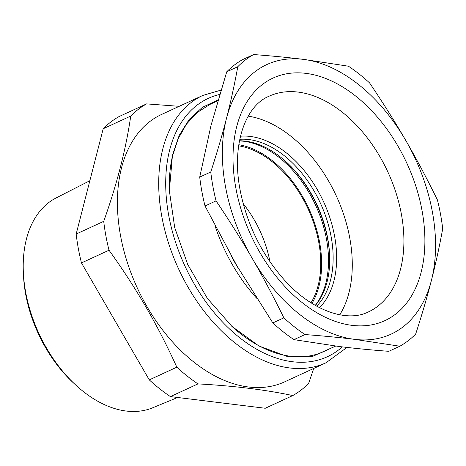 <?xml version="1.0" encoding="UTF-8"?>
<svg xmlns="http://www.w3.org/2000/svg" width="466" height="466" viewBox="0 0 466 466"><rect width="100%" height="100%" fill="white"/><g stroke="black" fill="none" stroke-linecap="round" stroke-linejoin="round"><path stroke-width="0.7" d="M238.644 145.829A93.998 60.423 -114.7 0 1 318.767 242.326A93.998 60.423 -114.7 0 1 311.003 302.789M269.971 261.764A88.371 56.805 65.3 0 0 243.194 203.671M311.946 303.389A95.239 61.215 65.3 0 0 308.83 208.634A95.239 61.215 65.3 0 0 238.808 144.722M315.261 305.37A95.239 61.215 65.3 0 0 316.95 208.22A95.239 61.215 65.3 0 0 243.631 141.25A95.239 61.215 65.3 0 0 239.454 140.913M329.666 256.364A96.969 62.328 65.3 0 0 327.72 239.407A96.969 62.328 65.3 0 0 286.072 161.789M239.477 140.79A94.493 60.737 -114.7 0 1 286.607 162.279A94.493 60.737 -114.7 0 1 327.72 238.4A94.493 60.737 -114.7 0 1 329.643 255.642A94.493 60.737 -114.7 0 1 315.371 305.434M316.676 306.162A94.493 60.737 65.3 0 0 331.157 236.815A94.493 60.737 65.3 0 0 239.769 139.322M319.49 307.653A96.969 62.328 65.3 0 0 334.605 236.233A96.969 62.328 65.3 0 0 240.462 136.218M75.923 385.207L73.71 383.168A110.436 70.983 -114.7 0 1 23.411 274.055L23.3 271.049A115.539 74.269 65.3 0 0 75.923 385.207A115.539 74.269 65.3 0 0 152.801 407.744L177.657 397.486M339.772 314.795A118.737 76.325 65.3 0 0 349.78 238.097A118.737 76.325 65.3 0 0 248.203 116.151M89.862 180.697L56.095 197.957A115.539 74.269 65.3 0 0 50.031 201.638A115.539 74.269 65.3 0 0 23.3 271.049M313.752 368.431L308.638 383.396A163.263 104.943 65.3 0 1 292.799 395.564L265.253 408.263L170.422 396.595A163.263 104.943 -114.7 0 1 149.283 379.883L81.468 262.923A163.263 104.943 -114.7 0 1 78.317 248.419A163.263 104.943 -114.7 0 1 76.174 234.043L103.196 128.75A163.263 104.943 -114.7 0 1 119.028 116.587L146.574 103.889A163.263 104.943 65.3 0 0 130.742 116.051L103.196 128.75M354.649 339.359A148.421 95.402 -114.7 0 1 252.188 258.333A148.421 95.402 -114.7 0 1 226.493 118.329A148.421 95.402 -114.7 0 1 227.222 115.644A148.421 95.402 -114.7 0 1 303.261 59.351A148.421 95.402 -114.7 0 1 405.717 140.377A148.421 95.402 -114.7 0 1 431.411 280.381A148.421 95.402 -114.7 0 1 430.689 283.072A148.421 95.402 -114.7 0 1 354.649 339.359C340.209 337.565 323.66 335.963 305.009 334.553A163.263 104.943 -114.7 0 1 283.87 317.841C273.14 296.009 262.579 276.175 252.188 258.333C241.871 240.462 229.831 221.309 216.061 200.881A163.263 104.943 -114.7 0 1 212.91 186.383A163.263 104.943 -114.7 0 1 210.76 172.001C217.162 152.283 222.404 134.389 226.493 118.329L227.187 115.62C231.06 100.388 234.596 84.084 237.782 66.714A163.263 104.943 -114.7 0 1 253.615 54.545C272.266 55.949 288.815 57.557 303.261 59.351L348.452 66.213A163.263 104.943 -114.7 0 1 369.585 82.925C383.355 103.353 395.401 122.506 405.717 140.377C416.109 158.219 426.67 178.053 437.399 199.885A163.263 104.943 -114.7 0 1 440.551 214.383A163.263 104.943 -114.7 0 1 442.7 228.765C439.339 247.085 435.576 264.292 431.411 280.381L430.712 283.095C426.757 298.368 421.747 315.354 415.678 334.052A163.263 104.943 -114.7 0 1 399.845 346.221L354.649 339.359M292.799 395.564C265.393 389.739 233.781 385.848 197.963 383.897L170.422 396.595M149.283 379.883L176.83 367.185A163.263 104.943 65.3 0 0 197.963 383.897M76.174 234.043L103.714 221.344A163.263 104.943 65.3 0 0 105.864 235.726A163.263 104.943 65.3 0 0 109.015 250.225C123.187 269.878 136.124 289.893 147.827 310.263C158.324 328.664 167.993 347.636 176.83 367.185M109.015 250.225L81.468 262.923M103.714 221.344C116.925 184.315 125.931 149.219 130.742 116.051M146.574 103.889L179.206 106.318M326.037 362.769L284.732 381.811A147.186 94.61 -114.7 0 1 148.747 309.599A147.186 94.61 -114.7 0 1 120.508 235.522A147.186 94.61 -114.7 0 1 161.504 114.479L202.803 95.437A147.186 94.61 65.3 0 0 161.807 216.48A147.186 94.61 65.3 0 0 185.363 282.373A147.186 94.61 65.3 0 0 326.037 362.769L346.972 347.426M253.615 54.545L242.576 59.636A163.263 104.943 65.3 0 0 226.744 71.799L211.005 125.471L199.722 177.092A163.263 104.943 65.3 0 0 201.871 191.468A163.263 104.943 65.3 0 0 205.023 205.972L236.705 265.474L272.831 322.926A163.263 104.943 65.3 0 0 293.97 339.644L339.161 346.5C354.824 348.417 371.373 350.018 388.807 351.312L399.845 346.221M293.97 339.644L305.009 334.553M272.831 322.926L283.87 317.841M205.023 205.972L216.061 200.881M199.722 177.092L210.76 172.001M226.744 71.799L237.782 66.714M218.024 99.963L202.395 107.337L189.278 119.313L179.177 135.443L172.472 155.096L169.35 190.693L174.709 227.583L187.716 264.461L207.312 298.31L231.876 326.34L258.898 345.988L286.631 356.24L312.878 356.286L335.549 346.127M239.11 269.598A131.103 84.27 -114.7 0 1 231.084 255.636M217.779 100.796L210.044 104.361L197.223 112.504L186.482 124.102L178.152 138.792L172.467 156.145A136.055 87.451 65.3 0 0 169.362 191.054M231.608 326.095A136.055 87.451 65.3 0 0 323.957 351.475L335.683 346.063M256.597 298.182A136.055 87.451 -114.7 0 1 215.053 225.905M368.338 311.946A118.737 76.325 65.3 0 0 401.407 214.302A118.737 76.325 65.3 0 0 268.923 96.287C245.996 105.485 231.142 143.732 240.101 189.982C246.904 224.461 261.729 254.535 284.575 280.212C313.158 311.958 347.898 322.402 368.338 311.946M422.08 210.813A133.579 85.861 -114.7 0 1 352.08 325.361A133.579 85.861 -114.7 0 1 235.825 187.903A133.579 85.861 -114.7 0 1 305.83 73.354A133.579 85.861 -114.7 0 1 422.08 210.813M342.306 346.885A142.235 91.429 -114.7 0 1 191.462 278.994A142.235 91.429 -114.7 0 1 168.698 215.321A142.235 91.429 -114.7 0 1 219.649 94.458M220.96 90.124L202.803 95.437"/></g></svg>
